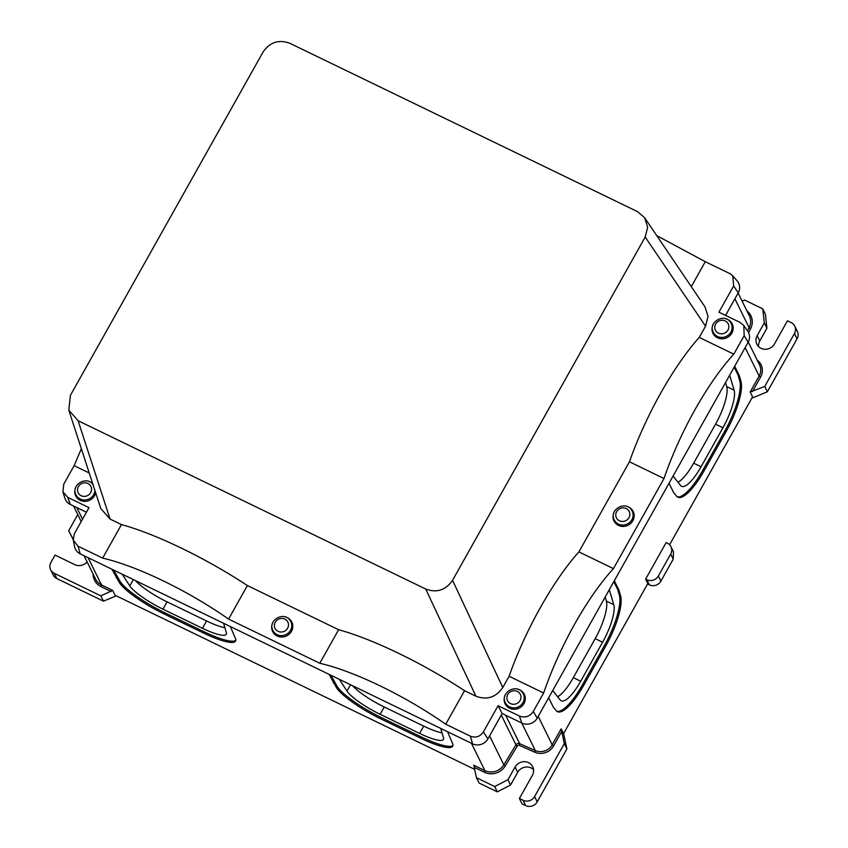<?xml version="1.0" encoding="UTF-8"?>
<svg xmlns="http://www.w3.org/2000/svg" width="848" height="848" viewBox="0 0 848 848"><rect width="100%" height="100%" fill="white"/><g stroke="black" fill="none" stroke-linecap="round" stroke-linejoin="round"><path stroke-width="1.27" d="M474.753 769.412L115.074 595.264L112.678 590.399L101.559 585.014L88.107 557.698M797.067 338.797L794.459 333.497A8.565 8.035 -26.2 0 0 794.735 326.13L797.353 331.43A8.565 8.035 -26.2 0 1 797.067 338.797L767.355 391.755L764.737 386.455L750.183 391.988L752.579 396.853L669.581 544.745M670.959 546.695L673.482 551.825L673.206 559.192L670.683 554.062A8.565 8.035 -26.2 0 0 670.959 546.695A8.565 8.035 -26.2 0 0 667.376 543.165L666.146 542.572L645.635 579.131L647.808 583.551L563.56 733.69L561.164 728.824L552.196 744.798L538.204 716.38M113.653 570.068L120.172 581.537A44.531 9.084 -150.7 0 0 164.724 612.701L204.209 631.813L203.52 633.032A44.531 9.084 29.3 0 0 235.564 641.035A44.531 9.084 29.3 0 0 235.67 639.01L230.423 626.598M203.52 633.032L164.035 613.92A44.531 9.084 29.3 0 1 119.483 582.756L111.968 569.252M330.815 675.209L337.324 686.679A44.531 9.084 -150.7 0 0 381.876 717.843L421.361 736.954L420.672 738.173A44.531 9.084 29.3 0 0 452.715 746.176A44.531 9.084 29.3 0 0 452.821 744.152L447.574 731.739M420.672 738.173L381.197 719.062A44.531 9.084 29.3 0 1 336.645 687.898L329.13 674.393M533.551 769.634A9.996 9.381 -26.2 0 0 517.715 772.295L510.581 785.004L497.32 791.862L479.067 783.022L476.449 777.711L473.778 765.235L484.897 770.62L471.446 743.293M116.261 595.837L103.477 601.168L100.859 595.868L112.678 590.399M548.677 697.724L553.309 707.137L556.224 710.656A44.531 12.413 -64.2 0 0 557.475 711.663A44.531 12.413 -64.2 0 0 583.678 685.375L605.567 646.377A44.531 12.413 -64.2 0 0 620.619 595.911L618.955 590.144L614.323 580.732M669.03 483.243L673.662 492.656L676.577 496.175A44.531 12.413 -64.2 0 0 677.838 497.182A44.531 12.413 -64.2 0 0 704.041 470.894L725.92 431.897A44.531 12.413 -64.2 0 0 740.972 381.43L739.318 375.675L734.686 366.262M561.164 728.824L564.312 743.611L566.92 748.922L563.613 733.594M673.206 559.192L660.899 581.124A8.565 8.035 -26.2 0 1 649.388 584.855L647.575 583.975M645.635 579.131L646.865 579.725A8.565 8.035 -26.2 0 0 658.366 575.993L670.683 554.062M767.355 391.755L752.664 397.882L752.356 397.256M762.776 308.863L765.394 314.163L766.931 328.187L764.324 322.887L762.776 308.863L744.523 300.022L742.064 301.051M73.119 539.18L68.709 530.71L77.772 514.566M103.477 601.168L56.848 578.59A8.565 8.035 -26.2 0 1 53.265 575.061L50.647 569.761A8.565 8.035 -26.2 0 1 50.933 562.394L55.035 555.08L74.772 564.641A9.996 9.381 -26.2 0 0 87.09 561.874M50.647 569.761A8.565 8.035 -26.2 0 0 54.23 573.29L100.859 595.868M73.161 539.551L68.709 530.71M566.92 748.922L537.208 801.869A8.565 8.035 -26.2 0 1 525.696 805.6L521.997 803.809L519.389 798.498L532.374 775.348A9.996 9.381 -26.2 0 0 532.703 766.751A9.996 9.381 -26.2 0 0 524.106 761.663A9.996 9.381 -26.2 0 0 515.107 766.984L507.973 779.694L494.713 786.552L476.449 777.711M519.389 798.498L523.089 800.289A8.565 8.035 -26.2 0 0 534.59 796.569L564.312 743.611M497.32 791.862L494.713 786.552M794.459 333.497L764.737 386.455M794.735 326.13A8.565 8.035 -26.2 0 0 791.152 322.6L787.453 320.809L774.468 343.959A9.996 9.381 -26.2 0 1 765.468 349.281A9.996 9.381 -26.2 0 1 756.861 344.193A9.996 9.381 -26.2 0 1 757.19 335.596L764.324 322.887M766.931 328.187L759.797 340.907A9.996 9.381 -26.2 0 0 758.621 346.62M510.581 785.004L507.973 779.694M552.695 690.558L560.252 699.992A33.114 9.222 -64.2 0 0 561.217 700.787A33.114 9.222 -64.2 0 0 580.7 681.241L573.301 677.658A33.114 9.222 -64.2 0 1 557.634 696.727M580.7 681.241L602.589 642.243A33.114 9.222 -64.2 0 0 613.761 604.645L609.299 589.689M583.678 685.375L582.449 684.781A44.531 12.413 -64.2 0 1 556.892 711.302M582.449 684.781L604.327 645.784A44.531 12.413 -64.2 0 0 619.379 595.307L617.726 589.551L613.825 581.622M573.301 677.658L595.179 638.661A33.114 9.222 -64.2 0 0 606.362 601.062L605.165 597.056M618.955 590.144L617.726 589.551M224.879 627.69A33.114 6.752 -150.7 0 1 206.562 620.969L202.46 628.283A33.114 6.752 -150.7 0 0 226.289 634.23A33.114 6.752 -150.7 0 0 226.352 632.672L223.575 623.28M204.209 631.813A44.531 9.084 -150.7 0 0 235.786 640.357M202.46 628.283L162.975 609.161A33.114 6.752 -150.7 0 1 129.808 585.936L122.197 574.202M206.562 620.969L167.088 601.857L162.975 609.161M116.748 576.354L116.07 577.562M135.479 580.636A33.114 6.752 -150.7 0 0 167.088 601.857M442.031 732.831A33.114 6.752 29.3 0 1 423.724 726.111L384.239 706.988A33.114 6.752 29.3 0 1 352.641 685.767M423.724 726.111L419.622 733.425L380.137 714.302A33.114 6.752 29.3 0 1 346.97 691.067L350.521 684.749M339.348 679.333L346.97 691.067M421.361 736.954A44.531 9.084 -150.7 0 0 452.949 745.498M419.622 733.425A33.114 6.752 -150.7 0 0 443.44 739.371A33.114 6.752 -150.7 0 0 443.504 737.813L440.727 728.421M333.911 681.485L333.222 682.704M673.058 476.078L680.615 485.522A33.114 9.222 -64.2 0 0 681.58 486.307A33.114 9.222 -64.2 0 0 701.063 466.76L693.653 463.178A33.114 9.222 -64.2 0 1 677.997 482.247M701.063 466.76L722.941 427.763A33.114 9.222 -64.2 0 0 734.114 390.175L729.662 375.208M704.041 470.894L702.801 470.301A44.531 12.413 -64.2 0 1 677.245 496.822M702.801 470.301L724.69 431.303A44.531 12.413 -64.2 0 0 739.742 380.837L738.078 375.07L734.177 367.152M693.653 463.178L715.542 424.18A33.114 9.222 -64.2 0 0 726.715 386.582L725.528 382.586M739.318 375.675L738.078 375.07M656.723 235.596L705.282 261.703L729.927 273.639L732.767 275.812L733.658 285.946L738.216 292.867L725.57 315.392M748.127 342.295A11.416 10.717 -26.2 0 0 747.724 331.155L743.813 325.547L744.173 335.67L748.127 342.295L537.229 718.118A11.416 10.717 -26.2 0 1 521.891 723.09L502.143 713.528L487.918 738.873A11.416 10.717 -26.2 0 1 472.58 743.844L80.221 553.871A11.416 10.717 -26.2 0 1 74.613 546.737L73.267 540.155L74.285 533.89L89.008 507.645L67.755 497.363L62.9 491.798L63.759 484.166L74.136 465.679L81.344 448.719M86.432 512.245L70.31 504.443A11.416 10.717 -26.2 0 1 64.957 498.317L62.9 491.798M738.216 292.867A11.416 10.717 -26.2 0 0 737.166 280.9L732.767 275.812M502.143 713.528L498.094 705.716L483.36 731.951C480.053 736.732 475.717 738.131 470.375 736.159L445.73 724.234C404.973 695.72 354.687 671.362 319.802 663.263L228.578 619.093C187.821 590.579 137.524 566.22 102.65 558.122L78.016 546.197L73.267 540.155M498.094 705.716L519.336 715.998L521.891 723.09M543.653 692.996L509.097 676.269C525.209 630.287 553.066 580.657 578.887 551.9L613.443 568.626C587.219 597.193 559.362 646.823 543.653 692.996L533.275 711.493C529.724 716.613 525.082 718.118 519.336 715.998M613.443 568.626L664.005 478.526C679.725 432.353 707.582 382.713 733.806 354.157L744.173 335.67M733.658 285.946L718.924 312.181L740.177 322.473L743.813 325.547M644.639 217.756L704.995 306.891L708.027 316.325L705.557 326.162L645.201 237.027L452.546 580.339C445.709 590.197 436.762 593.102 425.717 589.031L78.111 420.735L68.815 410.167L70.416 395.327L263.071 52.014C269.908 42.146 278.854 39.252 289.91 43.322L637.505 211.618L644.65 217.756L647.671 227.179L645.201 237.027M733.806 354.157L699.24 337.419L705.557 326.162M705.282 261.703L691.29 286.645M712.945 324.954A10.706 10.049 -26.2 0 0 712.998 333.359A10.706 10.049 -26.2 0 0 728.262 336.942A10.706 10.049 -26.2 0 0 732.206 323.904A10.706 10.049 -26.2 0 0 725.57 318.731M74.136 465.679L89.231 472.983M102.65 558.122L121.465 524.594L110.07 519.071L100.774 508.503L68.815 410.167M75.673 487.515A10.706 10.049 -26.2 0 0 75.737 495.932A10.706 10.049 -26.2 0 0 91.001 499.514A10.706 10.049 -26.2 0 0 95.676 492.836M92.644 483.498A10.706 10.049 -26.2 0 0 88.309 481.293M121.465 524.594C155.703 533.89 205.947 558.217 247.393 585.555L228.578 619.093M319.802 663.263L338.628 629.725L247.393 585.555M272.579 623.142A10.706 10.049 -26.2 0 0 272.643 631.559A10.706 10.049 -26.2 0 0 287.907 635.141A10.706 10.049 -26.2 0 0 291.85 622.103A10.706 10.049 -26.2 0 0 285.214 616.931M338.628 629.725C372.855 639.032 423.099 663.359 464.545 690.696L445.73 724.234M464.545 690.696L475.94 696.219C486.996 700.289 495.942 697.385 502.779 687.527L509.097 676.269M505.048 695.413A10.706 10.049 -26.2 0 0 505.111 703.819A10.706 10.049 -26.2 0 0 520.375 707.402A10.706 10.049 -26.2 0 0 524.318 694.364A10.706 10.049 -26.2 0 0 517.683 689.191M664.005 478.526L629.449 461.789C645.572 415.806 673.418 366.177 699.24 337.419M578.887 551.9L629.449 461.789M613.931 512.574A10.706 10.049 -26.2 0 0 613.984 520.979A10.706 10.049 -26.2 0 0 629.258 524.562A10.706 10.049 -26.2 0 0 633.191 511.524A10.706 10.049 -26.2 0 0 626.566 506.351M729.662 321.265A10.706 10.049 153.8 0 1 732.407 324.349M713.232 333.794A10.706 10.049 153.8 0 1 712.458 329.734M75.96 496.366A10.706 10.049 153.8 0 1 75.196 492.296M272.865 631.993A10.706 10.049 153.8 0 1 272.102 627.933M289.295 619.464A10.706 10.049 153.8 0 1 292.051 622.549M521.764 691.724A10.706 10.049 153.8 0 1 524.52 694.809M505.334 704.253A10.706 10.049 153.8 0 1 504.571 700.194M614.217 521.414A10.706 10.049 153.8 0 1 613.454 517.354M630.647 508.885A10.706 10.049 153.8 0 1 633.403 511.969M718.934 338.341A9.996 9.381 153.8 0 1 714.694 335.002A9.996 9.381 153.8 0 1 714.069 333.932L713.285 332.342A9.996 9.381 -26.2 0 0 713.91 333.402A9.996 9.381 -26.2 0 0 726.98 336.031A9.996 9.381 -26.2 0 0 731.22 323.512A9.996 9.381 -26.2 0 0 730.594 322.441M713.285 332.342C707.667 322.24 724.574 312.541 730.573 322.399L732.004 325.102A9.996 9.381 153.8 0 1 732.534 331.642M95.591 492.571A9.996 9.381 153.8 0 1 95.273 494.214M81.662 500.914A9.996 9.381 153.8 0 1 77.433 497.564A9.996 9.381 153.8 0 1 76.808 496.493L76.023 494.903A9.996 9.381 -26.2 0 0 76.649 495.974A9.996 9.381 -26.2 0 0 87.588 499.514A9.996 9.381 -26.2 0 0 94.859 490.303M290.239 620.641A9.996 9.381 -26.2 0 1 290.853 621.711L290.217 620.598C284.207 610.74 267.311 620.439 272.929 630.53A9.996 9.381 -26.2 0 0 273.554 631.601A9.996 9.381 -26.2 0 0 286.613 634.219A9.996 9.381 -26.2 0 0 290.853 621.711L291.638 623.301A9.996 9.381 153.8 0 1 292.178 629.841M278.568 636.541A9.996 9.381 153.8 0 1 274.339 633.191A9.996 9.381 153.8 0 1 273.713 632.131L272.929 630.53M522.707 692.901A9.996 9.381 -26.2 0 1 523.322 693.971L522.675 692.858C516.676 683 499.779 692.699 505.397 702.801A9.996 9.381 -26.2 0 0 506.023 703.861A9.996 9.381 -26.2 0 0 519.082 706.49A9.996 9.381 -26.2 0 0 523.322 693.971L524.106 695.561A9.996 9.381 153.8 0 1 524.647 702.102M511.037 708.801A9.996 9.381 153.8 0 1 506.807 705.451A9.996 9.381 153.8 0 1 506.182 704.391L505.397 702.801M631.58 510.061A9.996 9.381 -26.2 0 1 632.205 511.132L631.559 510.019C625.559 500.161 608.663 509.86 614.281 519.962A9.996 9.381 -26.2 0 0 614.906 521.022A9.996 9.381 -26.2 0 0 627.965 523.651A9.996 9.381 -26.2 0 0 632.205 511.132L632.99 512.722A9.996 9.381 153.8 0 1 633.53 519.262M619.92 525.961A9.996 9.381 153.8 0 1 615.69 522.612A9.996 9.381 153.8 0 1 615.065 521.552L614.281 519.962M82.532 519.199L76.818 507.592M84.069 555.737L95.591 579.142A14.278 13.398 -26.2 0 0 101.559 585.014L101.092 586.678A15.699 14.734 -26.2 0 1 93.1 574.075M474.339 767.398L484.431 772.274L484.897 770.62A14.278 13.398 -26.2 0 0 503.829 764.832L489.582 735.905M111.183 591.565L101.092 586.678M750.183 391.988L759.14 376.024L745.148 347.606M752.452 391.575L760.592 377.063L759.14 376.024A12.847 12.052 -26.2 0 0 759.564 364.969L748.275 342.03M747.501 330.837L749.123 327.71L734.887 298.793M748.572 332.617L750.597 328.706L749.123 327.71A14.278 13.398 -26.2 0 0 749.356 315.859L738.12 293.037M649.388 584.855L646.865 579.725M484.431 772.274A15.699 14.734 -26.2 0 0 505.249 765.914L503.829 764.832L515.955 744.851L501.285 715.065M521.774 723.026L535.332 750.565L519.654 743.654L505.652 715.224M519.654 743.654A2.851 2.682 -26.2 0 0 515.955 744.851L517.375 745.933A1.431 1.336 -26.2 0 1 519.23 745.328L519.654 743.654M553.649 745.837A14.278 13.398 -26.2 0 1 534.908 752.25L535.332 750.565A12.847 12.052 -26.2 0 0 552.196 744.798L553.649 745.837L561.8 731.315M534.908 752.25L519.23 745.328M505.249 765.914L517.375 745.933M56.848 578.59L54.23 573.29M760.592 377.063A14.278 13.398 -26.2 0 0 757.2 360.167M750.597 328.706A15.699 14.734 -26.2 0 0 746.865 310.803M537.208 801.869L534.59 796.569M660.899 581.124L658.366 575.993M517.715 772.295L515.107 766.984M525.696 805.6L523.089 800.289M759.797 340.907L757.19 335.596M602.589 642.243L595.179 638.661M620.619 595.911L619.379 595.307M605.567 646.377L604.327 645.784M613.761 604.645L606.362 601.062M120.172 581.537L119.483 582.756M164.724 612.701L164.035 613.92M133.359 579.608L129.808 585.936M380.137 714.302L384.239 706.988M337.324 686.679L336.645 687.898M381.197 719.062L381.876 717.843M722.941 427.763L715.542 424.18M740.972 381.43L739.742 380.837M725.92 431.897L724.69 431.303M734.114 390.175L726.715 386.582M616.846 518.573A7.134 6.699 -26.2 0 0 626.587 520.206A7.134 6.699 -26.2 0 0 628.771 510.74A7.134 6.699 -26.2 0 0 619.029 509.118A7.134 6.699 -26.2 0 0 616.846 518.573M715.86 330.953A7.134 6.699 -26.2 0 0 725.591 332.586A7.134 6.699 -26.2 0 0 727.775 323.12A7.134 6.699 -26.2 0 0 718.044 321.498A7.134 6.699 -26.2 0 0 715.86 330.953M507.973 701.413A7.134 6.699 -26.2 0 0 517.704 703.045A7.134 6.699 -26.2 0 0 519.888 693.579A7.134 6.699 -26.2 0 0 510.157 691.957A7.134 6.699 -26.2 0 0 507.973 701.413M275.505 629.152A7.134 6.699 -26.2 0 0 285.235 630.774A7.134 6.699 -26.2 0 0 287.419 621.319A7.134 6.699 -26.2 0 0 277.688 619.697A7.134 6.699 -26.2 0 0 275.505 629.152M90.513 485.692A7.134 6.699 -26.2 0 0 80.783 484.06A7.134 6.699 -26.2 0 0 78.599 493.525A7.134 6.699 -26.2 0 0 88.33 495.147A7.134 6.699 -26.2 0 0 90.513 485.692M67.755 497.363L70.31 504.443M78.016 546.197L80.221 553.871M470.375 736.159L472.58 743.844M483.36 731.951L487.918 738.873M533.275 711.493L537.229 718.118M502.779 687.527L452.546 580.339M110.07 519.071L78.111 420.735M475.94 696.219L425.717 589.031M81.207 521.552L73.564 506.023M93.301 484.971C87.302 475.103 70.405 484.802 76.023 494.903"/></g></svg>
